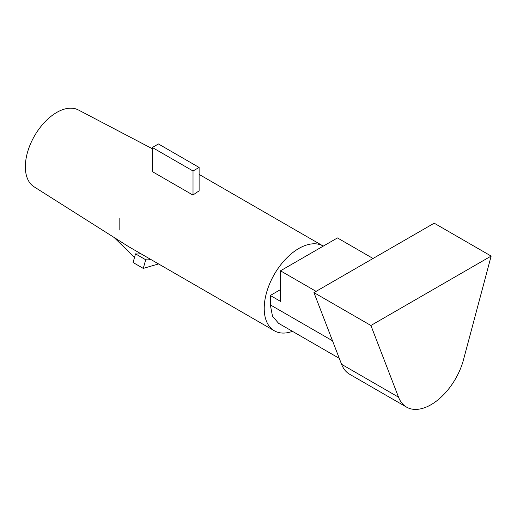 <?xml version="1.0" encoding="UTF-8"?>
<svg xmlns="http://www.w3.org/2000/svg" width="517" height="517" viewBox="0 0 517 517"><rect width="100%" height="100%" fill="white"/><g stroke="black" fill="none" stroke-linecap="round" stroke-linejoin="round"><path stroke-width="0.78" d="M280.492 289.604L270.32 295.478L280.492 301.353L280.492 270.811L337.452 237.93L373.048 258.481M323.293 246.098A48.908 28.235 120 0 0 323.254 246.073A48.908 28.235 120 0 0 274.346 274.314A48.908 28.235 120 0 0 274.346 330.783A48.908 28.235 120 0 0 285.727 332.948A48.908 28.235 120 0 0 292.473 331.339M270.32 295.478L270.32 304.875L272.491 316.171L278.592 323.325L339.288 358.365M199.116 167.456L193.015 170.978L193.015 195.096L152.328 171.605L152.328 147.494L158.435 143.965L199.116 167.456L199.116 190.947A48.908 28.235 120 0 0 193.015 195.096M152.328 147.494L193.015 170.978M119.143 218.329L119.143 230.078M316.094 291.368L280.492 270.811M341.575 364.304A48.902 28.235 120 0 0 349.615 374.237L406.575 407.125A48.902 28.235 120 0 0 463.523 359.67L491.15 256.07L434.19 223.182L313.948 292.603L341.575 364.304L398.536 397.185A48.902 28.235 120 0 0 406.575 407.125M491.15 256.07L370.909 325.49L313.948 292.603M370.909 325.49L398.536 397.185M150.867 259.495A34.387 19.795 -59.9 0 1 145.697 259.754L135.519 253.86L133.082 262.507L143.267 268.401L158.57 263.941M143.267 268.401L145.697 259.754M135.519 253.86A34.387 19.795 120.1 0 0 140.676 253.608M134.517 257.427L114.05 237.432M152.328 148.734L78.371 109.959A44.359 25.611 120 0 0 56.721 112.448A44.359 25.611 120 0 0 27.879 151.061A44.359 25.611 120 0 0 34.025 186.773L128.326 246.467M270.32 304.875L332.509 340.781M128.895 246.809L274.346 330.783M199.116 174.41L323.254 246.073"/></g></svg>
